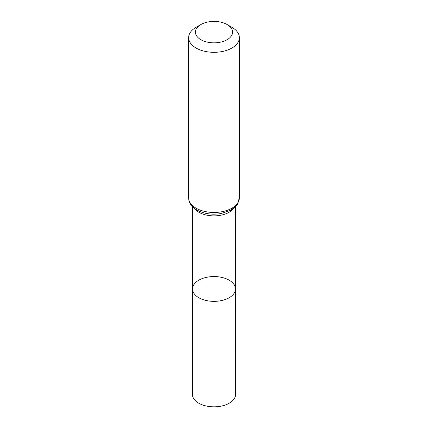 <?xml version="1.0" encoding="UTF-8"?>
<svg xmlns="http://www.w3.org/2000/svg" width="428" height="428" viewBox="0 0 428 428"><rect width="100%" height="100%" fill="white"/><g stroke="black" fill="none" stroke-linecap="round" stroke-linejoin="round"><path stroke-width="0.64" d="M235.48 288.948A21.48 12.401 180 0 1 214 301.355A21.48 12.401 180 0 1 192.52 288.948A21.48 12.401 0 0 0 198.811 297.722A21.48 12.401 0 0 0 222.223 300.408A21.48 12.401 0 0 0 235.48 288.948A21.48 12.401 0 0 0 214 276.552A21.48 12.401 0 0 0 192.52 288.948L192.44 394.386A21.561 12.449 0 0 0 198.752 403.192A21.561 12.449 0 0 0 222.255 405.888A21.561 12.449 0 0 0 235.561 394.386L235.416 206.745M231.939 27.317L227.129 24.54A18.57 10.721 180 0 1 227.129 39.702A18.57 10.721 180 0 1 200.871 39.702A18.57 10.721 180 0 1 200.871 24.54A18.57 10.721 180 0 1 227.129 24.54L231.939 27.317A25.37 14.643 180 0 1 239.37 37.669A25.37 14.643 180 0 1 214 52.318A25.37 14.643 180 0 1 188.63 37.669A25.37 14.643 180 0 1 196.061 27.317L200.871 24.54M194.162 208.169A21.416 12.364 0 0 0 198.854 212.251A21.416 12.364 0 0 0 233.838 208.169M196.061 208.174A25.37 14.643 0 0 0 223.705 211.346A25.37 14.643 0 0 0 239.37 197.816L237.326 204.397L235.78 206.366L230.216 210.517L220.88 213.588C211.919 214.995 203.926 213.807 196.901 210.03C191.423 206.676 188.668 202.605 188.63 197.816A25.37 14.643 0 0 0 196.061 208.174M192.584 206.745L192.52 288.948M188.63 37.669L188.63 197.816M239.37 37.669L239.37 197.816"/></g></svg>
